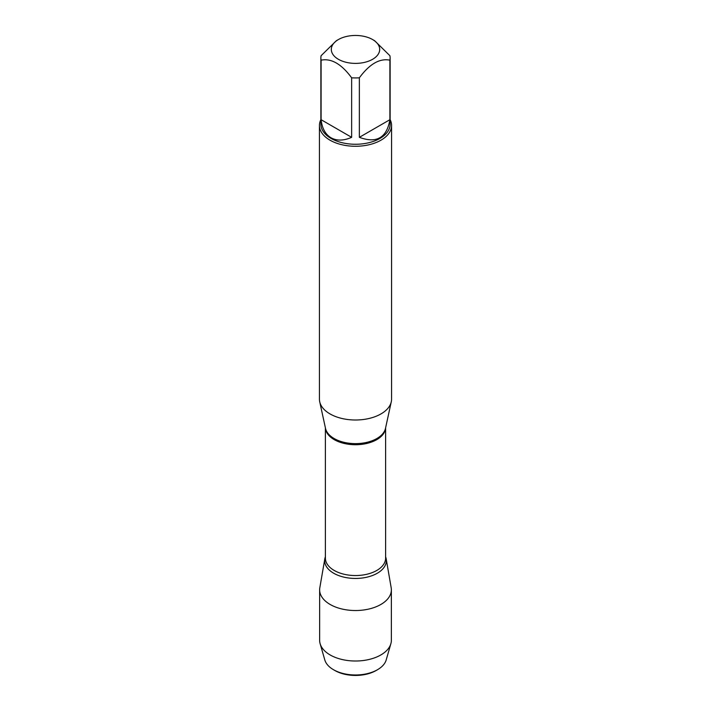 <?xml version="1.0" encoding="UTF-8"?>
<svg xmlns="http://www.w3.org/2000/svg" width="711" height="711" viewBox="0 0 711 711"><rect width="100%" height="100%" fill="white"/><g stroke="black" fill="none" stroke-linecap="round" stroke-linejoin="round"><path stroke-width="1.07" d="M319.435 125.447L319.435 399.182A36.065 20.823 0 0 0 319.719 401.777A36.065 20.823 0 0 0 330.002 413.909A36.065 20.823 0 0 0 367.196 418.877A36.065 20.823 0 0 0 391.281 401.777A36.065 20.823 0 0 0 391.565 399.182L391.565 125.447A36.065 20.823 180 0 1 369.302 144.689A36.065 20.823 180 0 1 330.002 140.174A36.065 20.823 180 0 1 319.435 125.447A36.065 20.823 180 0 1 320.874 119.617M324.811 558.873A30.84 17.802 0 0 1 325.389 556.793A30.84 17.802 0 0 0 355.5 578.443A30.84 17.802 0 0 0 385.611 556.793A30.84 17.802 0 0 1 386.189 558.873L391.183 587.766A35.861 20.708 180 0 1 391.361 589.819A35.861 20.708 180 0 1 369.222 608.954A35.861 20.708 180 0 1 330.144 604.466A35.861 20.708 180 0 1 319.639 589.819A35.861 20.708 180 0 1 319.817 587.766L324.811 558.873A30.84 17.802 0 0 0 333.69 573.235A30.84 17.802 0 0 0 368.707 576.728A30.84 17.802 0 0 0 386.189 558.873M390.126 119.617A36.065 20.823 180 0 1 391.565 125.447M338.4 59.297A24.183 13.962 0 0 0 372.6 59.297A24.183 13.962 0 0 0 372.6 39.549A24.183 13.962 0 0 0 358.193 35.55A24.183 13.962 0 0 0 338.4 39.549A24.183 13.962 0 0 0 338.4 59.297M359.357 137.33C376.599 143.684 386.784 137.81 389.904 119.697L359.357 137.33L359.357 77.81C369.551 63.99 379.727 58.106 389.904 60.177A34.626 19.988 0 0 0 390.126 57.947A34.626 19.988 0 0 0 389.904 55.716L374.635 40.723L372.6 39.549M389.904 119.697L389.904 60.177M338.4 39.549L336.365 40.723L321.096 55.716A34.626 19.988 0 0 0 320.874 57.947A34.626 19.988 0 0 0 321.096 60.177C331.282 58.115 341.467 63.999 351.643 77.81A34.626 19.988 0 0 0 359.357 77.81M321.096 119.697C322.074 128.353 325.389 134.388 331.015 137.774C336.774 140.956 343.653 140.814 351.643 137.33L321.096 119.697L321.096 60.177M351.643 137.33L351.643 77.81M390.126 57.947L390.126 124.274A34.626 19.988 180 0 1 368.751 142.742A34.626 19.988 180 0 1 331.015 138.405A34.626 19.988 180 0 1 320.874 124.274L320.874 57.947M377.497 669.718L376.11 670.517A29.142 16.824 180 0 1 334.89 670.517L333.503 669.718A31.106 17.953 0 0 0 377.497 669.718A31.106 17.953 0 0 0 386.18 659.977L390.872 643.704A35.861 20.708 180 0 1 366.449 660.021A35.861 20.708 180 0 1 330.144 654.947A35.861 20.708 180 0 1 320.128 643.704A35.861 20.708 180 0 1 319.639 640.309L319.639 589.819M320.128 643.704L324.82 659.977A31.106 17.953 0 0 0 333.503 669.718L334.89 670.517M391.361 589.819L391.361 640.309A35.861 20.708 180 0 1 390.872 643.704M319.719 401.777L325.505 428.351A30.235 17.455 0 0 0 334.117 438.518A30.235 17.455 0 0 0 365.303 442.686A30.235 17.455 0 0 0 385.495 428.351L391.281 401.777M385.593 427.915A30.111 17.384 180 0 1 355.5 444.722A30.111 17.384 180 0 1 325.407 427.915M325.389 427.844L325.389 558.162A30.111 17.384 0 0 0 355.5 575.546A30.111 17.384 0 0 0 385.611 558.162L385.611 427.844"/></g></svg>
